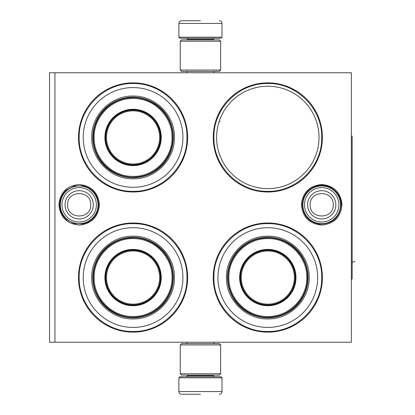 <?xml version="1.0" encoding="UTF-8"?>
<svg xmlns="http://www.w3.org/2000/svg" width="415" height="415" viewBox="0 0 415 415"><rect width="100%" height="100%" fill="white"/><g stroke="black" fill="none" stroke-linecap="round" stroke-linejoin="round"><path stroke-width="0.62" d="M321.708 184.514C334.034 185.718 340.798 192.482 342.002 204.808C340.798 217.128 334.034 223.893 321.708 225.096C309.382 223.893 302.618 217.128 301.42 204.808C302.618 192.482 309.382 185.718 321.708 184.514M79.177 184.514C91.502 185.718 98.267 192.482 99.47 204.808C98.267 217.128 91.502 223.893 79.177 225.096C66.851 223.893 60.087 217.128 58.883 204.808C60.087 192.482 66.851 185.718 79.177 184.514M351.355 342.24L351.355 72.76L54.925 72.76L54.925 342.24L351.355 342.24M54.925 342.24L49.535 342.24L49.535 72.76L54.925 72.76M200.445 72.76C182.294 72.76 182.294 72.76 200.445 72.76L202.645 72.76M133.075 332.135A54.567 54.567 0 0 1 78.502 277.562A54.567 54.567 0 0 1 133.075 222.995A54.567 54.567 0 0 1 187.642 277.562A54.567 54.567 0 0 1 133.075 332.135M267.815 192.005A54.567 54.567 0 0 1 213.243 137.438A54.567 54.567 0 0 1 267.815 82.865A54.567 54.567 0 0 1 322.382 137.438A54.567 54.567 0 0 1 267.815 192.005M133.075 192.005A54.567 54.567 0 0 1 78.502 137.438A54.567 54.567 0 0 1 133.075 82.865A54.567 54.567 0 0 1 187.642 137.438A54.567 54.567 0 0 1 133.075 192.005M267.815 332.135A54.567 54.567 0 0 1 213.243 277.562A54.567 54.567 0 0 1 267.815 222.995A54.567 54.567 0 0 1 322.382 277.562A54.567 54.567 0 0 1 267.815 332.135M267.815 86.232A51.201 51.201 0 0 0 216.614 137.438A51.201 51.201 0 0 0 267.815 188.638A51.201 51.201 0 0 0 319.016 137.438A51.201 51.201 0 0 0 267.815 86.232M267.815 331.461C239.014 332.202 213.175 306.363 213.917 277.562C213.175 248.767 239.014 222.928 267.815 223.669C296.611 222.928 322.45 248.767 321.708 277.562C322.45 306.363 296.611 332.202 267.815 331.461M133.075 331.461C104.274 332.202 78.435 306.363 79.177 277.562C78.435 248.767 104.274 222.928 133.075 223.669C161.871 222.928 187.71 248.767 186.968 277.562C187.71 306.363 161.871 332.202 133.075 331.461M133.075 83.54C161.871 82.798 187.71 108.637 186.968 137.438C187.71 166.233 161.871 192.072 133.075 191.331C104.274 192.072 78.435 166.233 79.177 137.438C78.435 108.637 104.274 82.798 133.075 83.54M267.815 191.331C239.014 192.072 213.175 166.233 213.917 137.438C213.175 108.637 239.014 82.798 267.815 83.54C296.611 82.798 322.45 108.637 321.708 137.438C322.45 166.233 296.611 192.072 267.815 191.331M302.846 204.808A18.862 18.862 0 0 1 321.708 185.941A18.862 18.862 0 0 1 340.575 204.808A18.862 18.862 0 0 1 321.708 223.669A18.862 18.862 0 0 1 302.846 204.808M304.501 204.808A17.207 17.207 0 0 1 321.708 187.596A17.207 17.207 0 0 1 338.92 204.808A17.207 17.207 0 0 1 321.708 222.015A17.207 17.207 0 0 1 304.501 204.808M60.315 204.808A18.862 18.862 0 0 1 79.177 185.941A18.862 18.862 0 0 1 98.039 204.808A18.862 18.862 0 0 1 79.177 223.669A18.862 18.862 0 0 1 60.315 204.808M61.97 204.808A17.207 17.207 0 0 1 79.177 187.596A17.207 17.207 0 0 1 96.384 204.808A17.207 17.207 0 0 1 79.177 222.015A17.207 17.207 0 0 1 61.97 204.808M222.004 37.189L178.886 37.189L179.965 38.268L220.925 38.268L222.004 37.189L222.004 23.442C221.843 21.808 220.946 20.911 219.307 20.75M200.445 20.75L181.578 20.75L200.445 20.75M178.886 377.811L179.965 376.732L220.925 376.732L222.004 377.811L178.886 377.811L178.886 391.558C179.047 393.192 179.944 394.089 181.578 394.25M200.445 394.25L181.578 394.25L200.445 394.25M180.235 70.062L220.656 70.062L219.307 71.411L181.578 71.411L180.235 70.062L180.235 41.23L220.656 41.23L219.307 39.882L181.578 39.882L180.235 41.23M220.656 344.938L180.235 344.938L181.578 343.589L219.307 343.589L220.656 344.938L220.656 373.77L219.307 375.119L181.578 375.119L180.235 373.77L220.656 373.77M133.075 87.581A49.852 49.852 0 0 0 83.218 137.438A49.852 49.852 0 0 0 133.075 187.29A49.852 49.852 0 0 0 182.927 137.438A49.852 49.852 0 0 0 133.075 87.581M133.075 165.056A27.623 27.623 0 0 0 160.693 137.438A27.623 27.623 0 0 0 133.075 109.814A27.623 27.623 0 0 0 105.452 137.438A27.623 27.623 0 0 0 133.075 165.056M133.075 109.275A28.163 28.163 0 0 0 104.912 137.438A28.163 28.163 0 0 0 133.075 165.595A28.163 28.163 0 0 0 161.233 137.438A28.163 28.163 0 0 0 133.075 109.275M133.075 98.495C112.226 97.95 93.515 116.714 94.132 137.583C93.681 158.348 112.335 176.909 133.075 176.375C153.918 176.92 172.635 158.157 172.012 137.287C172.464 116.522 153.809 97.961 133.075 98.495M133.075 177.724A40.286 40.286 0 0 0 173.361 137.438A40.286 40.286 0 0 0 133.075 97.146A40.286 40.286 0 0 0 92.784 137.438A40.286 40.286 0 0 0 133.075 177.724M133.075 96.067C155.179 95.502 175.006 115.334 174.44 137.432C175.006 159.536 155.179 179.368 133.075 178.803C110.971 179.368 91.139 159.536 91.71 137.438C91.139 115.334 110.966 95.502 133.075 96.067M172.832 137.438C173.48 114.955 152.087 95.284 129.745 97.816C109.742 99.045 92.861 117.398 93.318 137.438C92.664 159.915 114.058 179.586 136.4 177.055C156.408 175.825 173.283 157.472 172.832 137.438M133.075 110.847A26.586 26.586 0 0 0 106.489 137.438A26.586 26.586 0 0 0 133.075 164.024A26.586 26.586 0 0 0 159.661 137.438A26.586 26.586 0 0 0 133.075 110.847M133.075 110.084A27.354 27.354 0 0 1 160.423 137.438A27.354 27.354 0 0 1 133.075 164.786A27.354 27.354 0 0 1 105.721 137.438A27.354 27.354 0 0 1 133.075 110.084M219.125 121.595L220.147 121.32M133.075 227.71A49.852 49.852 0 0 0 83.218 277.562A49.852 49.852 0 0 0 133.075 327.419A49.852 49.852 0 0 0 182.927 277.562A49.852 49.852 0 0 0 133.075 227.71M133.075 305.186A27.623 27.623 0 0 0 160.693 277.562A27.623 27.623 0 0 0 133.075 249.944A27.623 27.623 0 0 0 105.452 277.562A27.623 27.623 0 0 0 133.075 305.186M133.075 249.405A28.163 28.163 0 0 0 104.912 277.562A28.163 28.163 0 0 0 133.075 305.725A28.163 28.163 0 0 0 161.233 277.562A28.163 28.163 0 0 0 133.075 249.405M133.075 238.625C112.226 238.08 93.515 256.844 94.132 277.713C93.681 298.478 112.335 317.039 133.075 316.505C153.918 317.05 172.635 298.286 172.012 277.417C172.464 256.652 153.809 238.091 133.075 238.625M133.075 317.854A40.286 40.286 0 0 0 173.361 277.562A40.286 40.286 0 0 0 133.075 237.276A40.286 40.286 0 0 0 92.784 277.562A40.286 40.286 0 0 0 133.075 317.854M133.075 236.197C155.179 235.632 175.006 255.464 174.44 277.562C175.006 299.666 155.179 319.498 133.075 318.933C110.971 319.498 91.139 299.666 91.71 277.568C91.139 255.464 110.966 235.632 133.075 236.197M172.832 277.562C173.48 255.085 152.087 235.414 129.745 237.945C109.742 239.175 92.861 257.528 93.318 277.562C92.664 300.045 114.058 319.716 136.4 317.185C156.408 315.955 173.283 297.602 172.832 277.562M133.075 250.976A26.586 26.586 0 0 0 106.489 277.562A26.586 26.586 0 0 0 133.075 304.154A26.586 26.586 0 0 0 159.661 277.562A26.586 26.586 0 0 0 133.075 250.976M133.075 250.214A27.354 27.354 0 0 1 160.423 277.562A27.354 27.354 0 0 1 133.075 304.916A27.354 27.354 0 0 1 105.721 277.562A27.354 27.354 0 0 1 133.075 250.214M267.815 227.71A49.852 49.852 0 0 0 217.958 277.562A49.852 49.852 0 0 0 267.815 327.419A49.852 49.852 0 0 0 317.667 277.562A49.852 49.852 0 0 0 267.815 227.71M267.815 305.186A27.623 27.623 0 0 0 295.433 277.562A27.623 27.623 0 0 0 267.815 249.944A27.623 27.623 0 0 0 240.192 277.562A27.623 27.623 0 0 0 267.815 305.186M267.815 249.405A28.163 28.163 0 0 0 239.652 277.562A28.163 28.163 0 0 0 267.815 305.725A28.163 28.163 0 0 0 295.973 277.562A28.163 28.163 0 0 0 267.815 249.405M267.815 238.625C246.967 238.08 228.255 256.844 228.873 277.713C228.421 298.478 247.075 317.039 267.815 316.505C288.658 317.05 307.375 298.286 306.752 277.417C307.204 256.652 288.55 238.091 267.815 238.625M267.815 317.854A40.286 40.286 0 0 0 308.101 277.562A40.286 40.286 0 0 0 267.815 237.276A40.286 40.286 0 0 0 227.524 277.562A40.286 40.286 0 0 0 267.815 317.854M267.815 236.197C289.919 235.632 309.746 255.464 309.18 277.562C309.746 299.666 289.919 319.498 267.815 318.933C245.711 319.498 225.879 299.666 226.45 277.568C225.879 255.464 245.711 235.632 267.815 236.197M307.572 277.562C308.221 255.085 286.827 235.414 264.485 237.945C244.482 239.175 227.602 257.528 228.058 277.562C227.404 300.045 248.798 319.716 271.14 317.185C291.148 315.955 308.023 297.602 307.572 277.562M267.815 250.976A26.586 26.586 0 0 0 241.229 277.562A26.586 26.586 0 0 0 267.815 304.154A26.586 26.586 0 0 0 294.401 277.562A26.586 26.586 0 0 0 267.815 250.976M267.815 250.214A27.354 27.354 0 0 1 295.164 277.562A27.354 27.354 0 0 1 267.815 304.916A27.354 27.354 0 0 1 240.461 277.562A27.354 27.354 0 0 1 267.815 250.214M352.159 262.218L354.887 261.45M351.355 136.089L352.159 136.089L352.159 278.911L351.355 278.911M160.413 138.226L160.688 138.148M160.693 137.209L160.423 137.292M160.413 278.356L160.688 278.278M160.693 277.339L160.423 277.422M295.153 278.356L295.428 278.278M295.433 277.339L295.164 277.422M335.844 204.808A14.136 14.136 180 0 0 321.708 190.672A14.136 14.136 180 0 0 307.577 204.808A14.136 14.136 0 0 0 321.708 218.938A14.136 14.136 0 0 0 335.844 204.808M333.24 204.808C333.961 189.93 309.455 189.93 310.176 204.808C309.455 219.68 333.961 219.68 333.24 204.808M93.313 204.808A14.136 14.136 180 0 0 79.177 190.672A14.136 14.136 180 0 0 65.041 204.808A14.136 14.136 0 0 0 79.177 218.938A14.136 14.136 0 0 0 93.313 204.808M90.709 204.808C91.43 189.93 66.924 189.93 67.645 204.808C66.924 219.68 91.43 219.68 90.709 204.808M213.243 39.882L213.243 39.342L187.642 39.342L186.563 38.268M178.886 37.189L178.886 23.442L222.004 23.442M187.642 375.119L187.642 375.658L213.243 375.658L214.322 376.732M222.004 377.811L222.004 391.558L178.886 391.558M341.151 204.808C339.667 217.621 332.477 224.059 319.576 224.131C308.91 222.072 303.142 215.629 302.265 204.808C302.914 194.941 307.982 188.618 317.47 185.832C329.085 182.813 341.566 192.809 341.151 204.808M98.62 204.808C97.94 214.804 92.773 221.154 83.119 223.846L74.342 223.638L66.55 219.592C62.12 215.655 59.848 210.727 59.734 204.808C59.848 198.884 62.12 193.955 66.55 190.018L74.342 185.972L83.119 185.764C92.773 188.457 97.94 194.806 98.62 204.808M186.994 72.76L186.994 71.411M213.891 72.76L213.891 71.411M187.642 39.882L187.642 39.342M213.243 39.342L214.322 38.268M178.886 23.442C179.047 21.808 179.944 20.911 181.578 20.75M186.994 342.24L186.994 343.589M213.891 342.24L213.891 343.589M213.243 375.119L213.243 375.658M187.642 375.658L186.563 376.732M222.004 391.558C221.843 393.192 220.946 394.089 219.307 394.25M220.656 70.062L220.656 41.23M180.235 344.938L180.235 373.77"/></g></svg>
